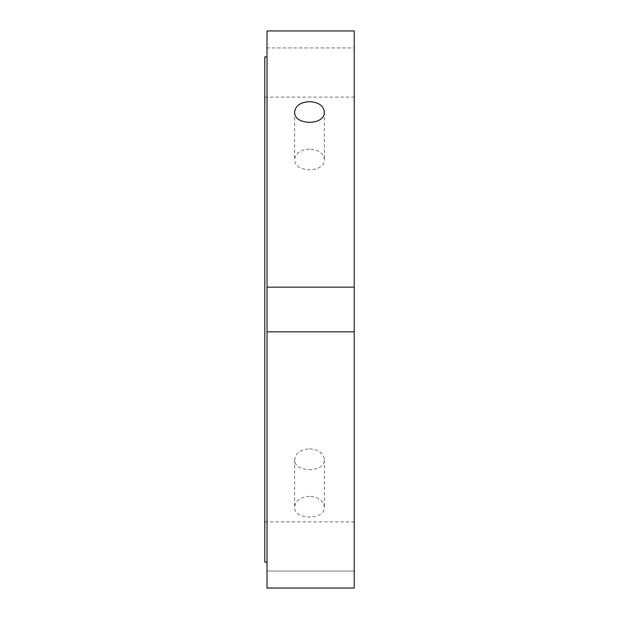 <?xml version="1.0" encoding="UTF-8"?>
<svg xmlns="http://www.w3.org/2000/svg" width="619" height="619" viewBox="0 0 619 619"><rect width="100%" height="100%" fill="white"/><g stroke="black" fill="none" stroke-linecap="round" stroke-linejoin="round"><path stroke-width="0.46" stroke-dasharray="3.1 2.32" d="M309.5 496.314C300.478 497.026 295.526 500.624 294.644 507.1C293.731 520.347 325.269 520.347 324.356 507.1C323.474 500.624 318.522 497.026 309.5 496.314M309.5 448.798C318.522 449.549 323.474 453.17 324.356 459.677C325.269 472.831 293.731 472.831 294.644 459.677C295.526 453.17 300.478 449.549 309.5 448.798M309.5 149.187C300.478 149.69 295.526 153.071 294.644 159.323C293.731 173.281 325.269 173.281 324.356 159.323C323.474 153.071 318.522 149.69 309.5 149.187M267.021 47.942L267.021 30.95L354.215 30.95L354.215 47.942L267.021 47.942L267.021 331.854L354.215 331.854L267.021 331.854L267.021 588.05L267.021 571.058L267.021 588.05L354.215 588.05L354.215 571.058L267.021 571.058L354.215 571.058L354.215 588.05L354.215 287.146L267.021 287.146L354.215 287.146L354.215 30.95L354.215 47.942L267.021 47.942M354.215 309.5L354.215 521.879L354.215 309.5M354.215 287.146L267.021 287.146M354.215 331.854L267.021 331.854M264.785 562.122L264.785 56.878M264.785 309.5L264.785 521.879L264.785 309.5M267.021 309.5L267.021 562.122L267.021 309.5M294.644 459.677L294.644 507.1M324.356 459.677L324.356 507.1M294.644 111.9L294.644 159.323M324.356 111.9L324.356 159.323M264.785 521.879L354.215 521.879M264.785 97.121L354.215 97.121"/><path stroke-width="0.93" d="M309.5 101.671C318.522 102.205 323.474 105.617 324.356 111.9C325.269 125.758 293.731 125.758 294.644 111.9C295.526 105.617 300.478 102.205 309.5 101.671M354.215 287.146L354.215 30.95L267.021 30.95L267.021 287.146L354.215 287.146L354.215 588.05L267.021 588.05L267.021 287.146M354.215 331.854L267.021 331.854M267.021 56.878L264.785 56.878L264.785 562.122L267.021 562.122"/></g></svg>
